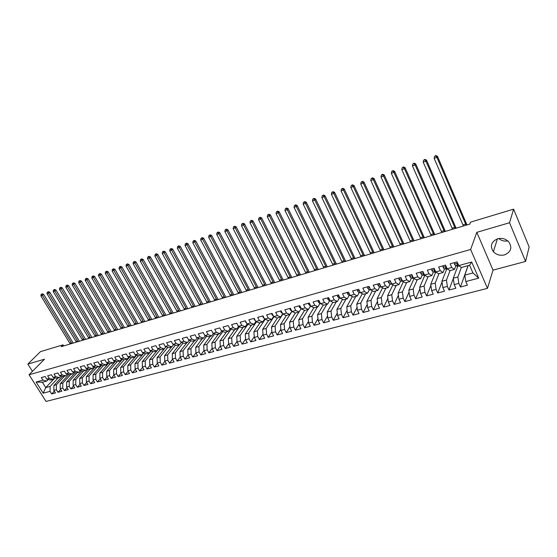 <?xml version="1.0" encoding="UTF-8"?>
<svg xmlns="http://www.w3.org/2000/svg" width="557" height="557" viewBox="0 0 557 557"><rect width="100%" height="100%" fill="white"/><g stroke="black" fill="none" stroke-linecap="round" stroke-linejoin="round"><path stroke-width="0.84" d="M497.666 238.786C491.204 241.689 489.77 245.992 493.37 251.701C496.371 254.807 500.068 255.872 504.468 254.911C511.215 251.903 512.558 247.454 508.499 241.564C505.45 238.723 501.836 237.797 497.666 238.786M498.71 238.542C501.314 240.687 504.343 241.473 507.789 240.903M525.585 261.449L509.537 222.737L476.82 232.339L493.029 270.138L525.585 261.449L529.15 246.981L513.61 209.16L470.526 222.139L469.781 224.102L61.214 346.677L63.018 344.853L40.459 351.648L27.85 364.097L32.452 371.345M493.029 270.138L487.486 288.331L46.057 401.451L29.055 374.764L470.623 249.48L487.486 288.331M55.011 377.841L45.758 387.609L43.181 393.179L50.053 391.369L51.676 393.938L55.463 392.95L53.834 390.366L56.375 389.698L57.998 392.281L61.827 391.286L60.198 388.689L62.76 388.013L64.389 390.61L68.26 389.601L66.631 386.99L69.221 386.307L70.85 388.918L74.763 387.895L73.134 385.27L75.752 384.581L77.388 387.212L81.343 386.175L79.707 383.536L82.359 382.833L83.996 385.486L87.999 384.441L86.363 381.775L89.043 381.072L90.68 383.738L94.725 382.68L93.082 379.999L95.797 379.282L97.433 381.97L101.527 380.897L99.884 378.203L102.627 377.479L104.27 380.18L108.406 379.101L106.77 376.386L109.541 375.655L111.184 378.377L115.369 377.277L113.725 374.548L116.531 373.81L118.175 376.546L122.415 375.439L120.765 372.689L123.605 371.937L125.248 374.694L129.537 373.573L127.887 370.809L130.763 370.05L132.406 372.821L136.744 371.686L135.093 368.908L138.004 368.135L139.647 370.927L144.033 369.785L142.383 366.979L145.328 366.207L146.978 369.013L151.413 367.85L149.763 365.03L152.736 364.243L154.386 367.077L158.877 365.9L157.227 363.06L160.235 362.266L161.892 365.113L166.432 363.923L164.781 361.061L167.831 360.261L169.481 363.129L174.083 361.925L172.426 359.042L175.511 358.228L177.168 361.117L181.819 359.899L180.169 357.002L183.288 356.174L184.945 359.084L189.659 357.852L188.001 354.934L191.162 354.099L192.819 357.023L197.589 355.777L195.932 352.839L199.127 351.989L200.785 354.941L205.617 353.681L203.959 350.715L207.197 349.859L208.854 352.832L213.742 351.551L212.085 348.571L215.364 347.707L217.021 350.694L221.971 349.399L220.314 346.398L223.636 345.521L225.293 348.529L230.306 347.22L228.648 344.198L232.011 343.307L233.668 346.343L238.744 345.013L237.087 341.963L240.492 341.065L242.149 344.122L247.294 342.778L245.637 339.707L249.083 338.795L250.741 341.873L255.948 340.515L254.291 337.424L257.787 336.498L259.444 339.603L264.714 338.217L263.057 335.105L266.601 334.172L268.258 337.298L273.598 335.899L271.941 332.759L275.527 331.812L277.184 334.959L282.601 333.546L280.944 330.385L284.571 329.424L286.228 332.592L291.715 331.157L290.058 327.976L293.741 327.001L295.398 330.197L300.954 328.741L299.297 325.532L303.029 324.55L304.686 327.767L310.319 326.298L308.662 323.06L312.442 322.064L314.092 325.309L319.802 323.812L318.151 320.553L321.981 319.544L323.631 322.809L329.417 321.298L327.767 318.012L331.652 316.989L333.302 320.282L339.164 318.75L337.514 315.443L341.455 314.399L343.098 317.72L349.044 316.167L347.394 312.832L351.39 311.774L353.034 315.123L359.063 313.549L357.413 310.186L361.465 309.114L363.108 312.491L369.221 310.89L367.571 307.499L371.679 306.42L373.322 309.817L379.519 308.195L377.876 304.783L382.039 303.683L383.676 307.109L389.963 305.466L388.32 302.019L392.539 300.905L394.182 304.366L400.553 302.695L398.916 299.22L403.198 298.092L404.835 301.574L411.296 299.889L409.667 296.387L414.004 295.238L415.64 298.754L422.192 297.034L420.563 293.504L424.97 292.341L426.599 295.885L433.249 294.145L431.626 290.587L436.096 289.403L437.718 292.975L444.472 291.214L442.85 287.621L447.382 286.423L449.005 290.023L455.856 288.234L454.233 284.613L458.836 283.395L460.451 287.029L467.407 285.212L465.791 281.557L464.782 275.144L472.949 272.951L469.579 265.257L461.412 267.499L458.745 265.592L471.675 262.027L478.707 278.152L465.791 281.557M43.181 393.179L36.101 382.053L42.966 380.159L46.739 381.065L48.25 379.484M264.54 319.231L263.022 315.882L257.675 317.365L259.353 320.533L255.816 321.507L254.138 318.353L248.861 319.822L250.539 322.963L247.043 323.923L245.365 320.79L240.158 322.238L241.842 325.358L238.389 326.311L236.711 323.199L231.566 324.634L233.251 327.725L229.846 328.665L228.161 325.58L223.085 326.987L224.77 330.064L221.407 330.99L219.723 327.927L214.71 329.319L216.395 332.369L213.073 333.288L211.395 330.245L206.445 331.617L208.123 334.653L204.844 335.551L203.166 332.536L198.278 333.894L199.956 336.901L196.718 337.793L195.041 334.792L190.215 336.136L191.893 339.122L188.698 340L187.02 337.027L182.25 338.35L183.928 341.316L180.767 342.186L179.089 339.234L174.383 340.543L176.061 343.488L172.942 344.344L171.264 341.406L166.613 342.701L168.291 345.625L165.206 346.475L163.528 343.558L158.933 344.839L160.611 347.742L157.561 348.585L155.89 345.688L151.351 346.948L153.022 349.831L150.014 350.659L148.343 347.784L143.859 349.037L145.53 351.899L142.557 352.72L140.886 349.859L136.451 351.091L138.122 353.939L135.184 354.746L133.513 351.913L129.133 353.131L130.804 355.958L127.901 356.759L126.23 353.939L121.899 355.143L123.57 357.949L120.702 358.743L119.031 355.937L114.756 357.128L116.42 359.919L113.586 360.699L111.922 357.921L107.689 359.098L109.353 361.862L106.554 362.635L104.89 359.878L100.713 361.04L102.37 363.791L99.599 364.557L97.941 361.806L93.806 362.962L95.47 365.691L92.727 366.45L91.07 363.721L86.983 364.856L88.647 367.571L85.938 368.316L84.274 365.608L80.236 366.736L81.893 369.43L79.219 370.168L77.562 367.481L73.566 368.588L75.223 371.268L72.577 371.999L70.92 369.326L66.972 370.426L68.629 373.086L66.011 373.81L64.354 371.15L60.455 372.236L62.106 374.889L59.515 375.599L57.865 372.96L54.001 374.032L55.651 376.664L53.089 377.368L51.446 374.743L47.624 375.808L49.274 378.419L46.739 379.122L45.096 376.511L41.322 377.562L42.966 380.159M271.628 319.474L268.049 320.449L264.7 319.057L268.286 318.068L271.628 319.474L273.633 316.453M458.745 265.592L457.102 261.881L450.133 263.816L451.776 267.506L447.167 268.78L445.523 265.104L438.658 267.012L440.302 270.674L435.762 271.92L434.112 268.279L427.344 270.159L428.994 273.786L424.518 275.019L422.867 271.405L416.204 273.257L417.854 276.857L413.44 278.075L411.79 274.49L405.218 276.314L406.875 279.886L402.53 281.083L400.873 277.525L394.391 279.329L396.055 282.865L391.766 284.042L390.109 280.519L383.724 282.295L385.381 285.804L381.162 286.966L379.498 283.471L373.204 285.226L374.868 288.7L370.704 289.849L369.033 286.382L362.83 288.108L364.494 291.562L360.393 292.69L358.722 289.25L352.602 290.956L354.273 294.375L350.221 295.495L348.55 292.084L342.52 293.762L344.191 297.153L340.195 298.26L338.524 294.876L332.571 296.526L334.242 299.896L330.308 300.982L328.63 297.626L322.761 299.255L324.439 302.597L320.547 303.669L318.876 300.341L313.083 301.95L314.761 305.264L310.924 306.322L309.246 303.015L303.537 304.609L305.215 307.896L301.434 308.94L299.757 305.661L294.117 307.227L295.795 310.493L292.063 311.516L290.385 308.265L284.829 309.81L286.507 313.048L282.824 314.064L281.146 310.834L275.659 312.366L277.337 315.575L273.703 316.578L272.025 313.375L266.608 314.879L268.286 318.068M461.356 267.457L457.847 277.003L453.266 278.235L457.757 266.232M458.836 283.395L457.847 277.003M454.233 284.613L453.266 278.235M471.675 262.027L469.579 265.257M450.091 270.598L446.436 280.067L441.91 281.285L446.603 269.379M447.382 286.423L446.436 280.067M442.85 287.621L441.91 281.285M451.776 267.506L454.47 269.4L455.842 265.786M454.47 269.4L449.882 270.653L447.167 268.78M439.013 273.633L435.184 283.088L430.728 284.286L435.609 272.45M436.096 289.403L435.184 283.088M431.626 290.587L430.728 284.286M440.302 270.674L443.045 272.526L444.479 268.934M443.045 272.526L438.526 273.766L435.762 271.92M428.089 276.62L424.093 286.068L419.7 287.245L424.782 275.437M424.97 292.341L424.093 286.068M420.563 293.504L419.7 287.245M428.994 273.786L431.786 275.611L433.283 272.032M431.786 275.611L427.33 276.829L424.518 275.019M417.325 279.572L413.162 288.999L408.831 290.162L414.074 278.465M414.004 295.238L413.162 288.999M409.667 296.387L408.831 290.162M417.854 276.857L420.688 278.646L422.241 275.081M420.688 278.646L416.295 279.851L413.44 278.075M406.707 282.483L402.391 291.889L398.123 293.038L403.435 281.626M403.198 298.092L402.391 291.889M398.916 299.22L398.123 293.038M406.875 279.886L409.75 281.647L411.365 278.096M409.75 281.647L405.419 282.831L402.53 281.083M396.236 285.344L391.766 294.744L387.561 295.871L392.936 284.731M392.539 300.905L391.766 294.744M388.32 302.019L387.561 295.871M396.055 282.865L398.972 284.599L400.636 281.062M401.388 279.475L401.583 279.057M398.972 284.599L394.704 285.769L391.766 284.042M385.91 288.178L381.294 297.549L377.145 298.663L382.575 287.774M382.039 303.683L381.294 297.549M377.876 304.783L377.145 298.663M385.381 285.804L388.34 287.509L390.067 283.986M388.34 287.509L384.135 288.658L381.162 286.966M375.724 290.963L370.962 300.327L366.875 301.421L372.361 290.768M371.679 306.42L370.962 300.327M367.571 307.499L366.875 301.421M374.868 288.7L377.862 290.378L379.637 286.869M377.862 290.378L373.712 291.513L370.704 289.849M365.677 293.713L360.783 303.057L356.745 304.143L362.28 293.706M361.465 309.114L360.783 303.057M357.413 310.186L356.745 304.143M364.494 291.562L367.529 293.205L369.354 289.71M367.529 293.205L363.442 294.326L360.393 292.69M355.77 296.428L350.736 305.751L346.76 306.823L352.337 296.596M351.39 311.774L350.736 305.751M347.394 312.832L346.76 306.823M354.273 294.375L357.343 295.997L359.216 292.509M357.343 295.997L353.305 297.104L350.221 295.495M345.994 299.109L340.828 308.411L336.901 309.469L342.527 299.443M341.455 314.399L340.828 308.411M337.514 315.443L336.901 309.469M344.191 297.153L347.296 298.747L349.218 295.273M347.296 298.747L343.314 299.84L340.195 298.26M336.344 301.748L331.053 311.036L327.182 312.073L332.842 302.235M331.652 316.989L331.053 311.036M327.767 318.012L327.182 312.073M334.242 299.896L337.382 301.462L339.352 298.002M337.382 301.462L333.455 302.542L330.308 300.982M326.827 304.352L321.417 313.626L317.594 314.649L323.29 304.992M321.981 319.544L321.417 313.626M318.151 320.553L317.594 314.649M324.439 302.597L327.607 304.143L329.619 300.689M327.607 304.143L323.735 305.201L320.547 303.669M317.434 306.928L311.899 316.174L308.132 317.191L313.863 307.701M312.442 322.064L311.899 316.174M308.662 323.06L308.132 317.191M314.761 305.264L317.963 306.782L320.017 303.342M317.963 306.782L314.141 307.833L310.924 306.322M308.16 309.469L302.514 318.695L298.796 319.697L304.554 310.367M303.029 324.55L302.514 318.695M299.297 325.532L298.796 319.697M305.215 307.896L308.446 309.393L310.541 305.96M308.446 309.393L304.672 310.423L301.434 308.94M299.012 311.976L293.254 321.18L289.584 322.169L295.384 312.964M293.741 327.001L293.254 321.18M290.058 327.976L289.584 322.169M295.795 310.493L299.06 311.962L301.191 308.543M299.06 311.962L295.335 312.978L292.063 311.516M291.972 311.328L284.112 323.638L280.491 324.606L286.402 315.429M284.571 329.424L284.112 323.638M280.944 330.385L280.491 324.606M286.507 313.048L289.793 314.496L291.903 311.196M289.793 314.496L286.124 315.506L282.824 314.064M282.886 314.092L275.088 326.054L271.51 327.015L277.525 317.859M275.527 331.812L275.088 326.054M271.941 332.759L271.51 327.015M277.337 315.575L280.651 317.003L282.705 313.849M280.651 317.003L277.024 317.991L273.703 316.578M273.988 316.703L266.183 328.449L262.653 329.396L268.766 320.254M266.601 334.172L266.183 328.449M263.057 335.105L262.653 329.396M265.202 319.265L257.39 330.809L253.908 331.742L260.119 322.621M257.787 336.498L257.39 330.809M254.291 337.424L253.908 331.742M259.353 320.533L262.723 321.911L264.679 319.022M262.723 321.911L259.193 322.879L255.816 321.507M256.526 321.793L248.714 333.135L245.275 334.061L251.583 324.961M249.083 338.795L248.714 333.135M245.637 339.707L245.275 334.061M250.539 322.963L253.929 324.32L255.858 321.521M253.929 324.32L250.441 325.274L247.043 323.923M247.956 324.285L240.144 335.432L236.746 336.344L243.151 327.272M240.492 341.065L240.144 335.432M237.087 341.963L236.746 336.344M241.842 325.358L245.247 326.694L247.162 323.972M245.247 326.694L241.808 327.641L238.389 326.311M239.496 326.736L231.684 337.709L228.328 338.607L234.824 329.549M232.011 343.307L231.684 337.709M228.648 344.198L228.328 338.607M233.251 327.725L236.683 329.041L238.584 326.381M236.683 329.041L233.286 329.974L229.846 328.665M231.141 329.159L223.329 339.951L220.022 340.835L226.595 331.805M223.636 345.521L223.329 339.951M220.314 346.398L220.022 340.835M224.77 330.064L228.224 331.359L230.104 328.762M228.224 331.359L224.868 332.278L221.407 330.99M222.884 331.54L215.079 342.165L211.806 343.042L218.469 334.033M215.364 347.707L215.079 342.165M212.085 348.571L211.806 343.042M216.395 332.369L219.869 333.65L221.735 331.116M219.869 333.65L216.555 334.555L213.073 333.288M214.73 333.894L206.932 344.351L203.702 345.215L210.442 336.226M207.197 349.859L206.932 344.351M203.959 350.715L203.702 345.215M208.123 334.653L211.618 335.906L213.47 333.434M211.618 335.906L208.346 336.804L204.844 335.551M206.682 336.205L198.884 346.51L195.695 347.366L202.511 338.398M199.127 351.989L198.884 346.51M195.932 352.839L195.695 347.366M199.956 336.901L203.472 338.141L205.31 335.718M203.472 338.141L200.242 339.025L196.718 337.793M198.724 338.489L190.933 348.64L187.786 349.49L194.678 340.543M191.162 354.099L190.933 348.64M188.001 354.934L187.786 349.49M191.893 339.122L195.423 340.341L197.248 337.974M195.423 340.341L192.235 341.218L188.698 340M190.863 340.745L183.079 350.75L179.967 351.585L186.936 342.666M183.288 356.174L183.079 350.75M180.169 357.002L179.967 351.585M183.928 341.316L187.479 342.52L189.283 340.202M187.479 342.52L184.325 343.384L180.767 342.186M183.093 342.966L175.323 352.832L172.245 353.66L179.291 344.762M175.511 358.228L175.323 352.832M172.426 359.042L172.245 353.66M176.061 343.488L179.626 344.672L181.443 342.416M179.626 344.672L176.513 345.521L172.942 344.344M175.42 345.159L167.657 354.893L164.621 355.707L171.73 346.83M167.831 360.261L167.657 354.893M164.781 361.061L164.621 355.707M168.291 345.625L171.869 346.795L173.645 344.574M171.869 346.795L168.792 347.638L165.206 346.475M167.831 347.324L160.089 356.926L157.081 357.726L166 346.733M160.235 362.266L160.089 356.926M157.227 363.06L157.081 357.726M160.611 347.742L164.204 348.891L165.965 346.719M164.204 348.891L161.168 349.726L157.561 348.585M160.339 349.462L152.604 358.931L149.631 359.731L158.529 348.891M152.736 364.243L152.604 358.931M149.763 365.03L149.631 359.731M153.022 349.831L156.635 350.966L158.383 348.842M156.635 350.966L153.635 351.787L150.014 350.659M152.931 351.571L145.21 360.915L142.272 361.702L151.149 351.014M145.328 366.207L145.21 360.915M142.383 366.979L142.272 361.702M145.53 351.899L149.158 353.013L150.884 350.931M149.158 353.013L146.185 353.827L142.557 352.72M145.607 353.653L137.899 362.879L134.996 363.658L143.845 353.11M138.004 368.135L137.899 362.879M135.093 368.908L134.996 363.658M138.122 353.939L141.763 355.039L143.476 352.999M141.763 355.039L138.832 355.839L135.184 354.746M138.373 355.707L130.672 364.814L127.811 365.587L136.632 355.185M130.763 370.05L130.672 364.814M127.887 370.809L127.811 365.587M130.804 355.958L134.453 357.037L136.152 355.039M134.453 357.037L131.556 357.831L127.901 356.759M131.215 357.733L123.536 366.736L120.702 367.495L129.502 357.225M123.605 371.937L123.536 366.736M120.765 372.689L120.702 367.495M123.57 357.949L127.233 359.014L128.918 357.058M127.233 359.014L124.371 359.801L120.702 358.743M124.141 359.738L116.476 368.63L113.677 369.382L122.449 359.244M116.531 373.81L116.476 368.63M113.725 374.548L113.677 369.382M116.42 359.919L120.096 360.971L121.767 359.049M120.096 360.971L117.269 361.744L113.586 360.699M117.151 361.716L109.499 370.502L106.735 371.241L115.48 361.235M109.541 375.655L109.499 370.502M106.77 376.386L106.735 371.241M109.353 361.862L113.043 362.899L114.7 361.013M113.043 362.899L110.244 363.672L106.554 362.635M110.237 363.665L102.606 372.348L99.87 373.086L108.587 363.206M102.627 377.479L102.606 372.348M99.884 378.203L99.87 373.086M102.37 363.791L106.074 364.814L107.71 362.962M106.074 364.814L103.303 365.573L99.599 364.557M103.47 365.524L95.783 374.179L93.082 374.91L101.771 365.148M95.797 379.282L95.783 374.179M93.082 379.999L93.082 374.91M95.47 365.691L99.181 366.701L100.803 364.884M99.181 366.701L96.445 367.453L92.727 366.45M96.772 367.355L89.043 375.989L86.37 376.706L95.031 367.07M89.043 381.072L89.043 375.989M86.363 381.775L86.37 376.706M88.647 367.571L92.365 368.567L93.973 366.784M92.365 368.567L89.656 369.305L85.938 368.316M90.157 369.173L82.373 377.778L79.728 378.488L88.368 368.964M82.359 382.833L82.373 377.778M79.707 383.536L79.728 378.488M81.893 369.43L85.625 370.412L87.219 368.657M85.625 370.412L82.951 371.143L79.219 370.168M83.613 370.962L75.787 379.547L73.169 380.25L81.782 370.837M75.752 384.581L75.787 379.547M73.134 385.27L73.169 380.25M75.223 371.268L78.962 372.236L80.542 370.516M78.962 372.236L76.316 372.96L72.577 371.999M77.138 372.737L69.263 381.301L66.68 381.991L75.258 372.689M69.221 386.307L69.263 381.301M66.631 386.99L66.68 381.991M68.629 373.086L72.375 374.039L73.942 372.348M72.375 374.039L69.757 374.757L66.011 373.81M70.732 374.492L62.816 383.028L60.26 383.717L68.81 374.52M62.76 388.013L62.816 383.028M60.198 388.689L60.26 383.717M62.106 374.889L65.858 375.829L67.411 374.165M65.858 375.829L63.275 376.532L59.515 375.599M64.396 376.226L56.438 384.741L53.911 385.423L62.433 376.323M56.375 389.698L56.438 384.741M53.834 390.366L53.911 385.423M55.651 376.664L59.418 377.59L60.95 375.954M59.418 377.59L56.856 378.294L53.089 377.368M58.13 377.938L50.13 386.433L45.758 387.609L42.367 382.255L46.739 381.065M50.053 391.369L50.13 386.433M49.274 378.419L53.04 379.338L54.565 377.73M53.04 379.338L50.513 380.027L46.739 379.122M509.537 222.737L513.61 209.16M29.055 374.764L44.504 359.209L27.85 364.097M476.82 232.339L470.623 249.48M63.686 345.939L63.018 344.853M468.152 265.654L464.782 275.144M36.101 382.053L42.367 382.255M472.949 272.951L478.707 278.152M51.676 393.938L54.301 391.111M57.998 392.281L60.65 389.406M64.389 390.61L67.063 387.686M70.85 388.918L73.552 385.945M77.388 387.212L80.111 384.184M83.996 385.486L86.739 382.401M90.68 383.738L93.451 380.598M97.433 381.97L100.232 378.774M104.27 380.18L107.09 376.922M111.184 378.377L114.032 375.056M118.175 376.546L121.05 373.162M125.248 374.694L128.152 371.247M132.406 372.821L135.33 369.305M139.647 370.927L142.599 367.342M146.978 369.013L149.951 365.35M154.386 367.077L157.387 363.338M161.892 365.113L164.914 361.298M169.481 363.129L172.538 359.23M177.168 361.117L180.245 357.141M184.945 359.084L188.05 355.018M192.819 357.023L195.946 352.866M200.785 354.941L203.953 350.673M208.854 352.832L212.078 348.424M217.021 350.694L220.3 346.148M225.293 348.529L228.628 343.836M233.668 346.343L237.059 341.49M242.149 344.122L245.595 339.109M250.741 341.873L254.243 336.693M259.444 339.603L262.995 334.242M268.258 337.298L271.865 331.749M277.184 334.959L280.846 329.215M286.228 332.592L289.953 326.646M295.398 330.197L299.172 324.035M304.686 327.767L308.508 321.375M314.092 325.309L317.97 318.681M323.631 322.809L327.565 315.93M333.302 320.282L337.277 313.138M343.098 317.72L347.129 310.291M353.034 315.123L357.107 307.394M363.108 312.491L367.223 304.442M373.322 309.817L377.479 301.434M383.676 307.109L387.867 298.371M394.182 304.366L398.401 295.238M404.835 301.574L409.089 292.049M415.64 298.754L419.915 288.784M426.599 295.885L430.888 285.442M437.718 292.975L442.021 282.03M449.005 290.023L453.307 278.528M460.451 287.029L468.04 265.682M70.245 343.968L40.891 295.899L42.416 295.363L41.726 294.249L42.2 293.824L41.114 294.465L41.726 294.249M71.776 343.509L42.416 295.363L43.599 294.305L73.204 343.084M43.599 294.305L42.2 293.824M41.114 294.465L40.891 295.899M76.406 342.123L47.018 293.755L48.556 293.212L47.86 292.091L48.334 291.666L47.248 292.314L47.86 292.091M77.959 341.657L48.556 293.212L49.733 292.153L79.379 341.225M49.733 292.153L48.334 291.666M47.248 292.314L47.018 293.755M82.638 340.25L53.207 291.59L54.767 291.039L54.064 289.918L54.537 289.494L53.444 290.134L54.064 289.918M84.204 339.784L54.767 291.039L55.937 289.974L85.625 339.359M55.937 289.974L54.537 289.494M53.444 290.134L53.207 291.59M88.932 338.364L59.467 289.396L61.047 288.846L60.337 287.718L60.804 287.287L59.703 287.934L60.337 287.718M90.519 337.89L61.047 288.846L62.21 287.781L91.933 337.465M62.21 287.781L60.804 287.287M59.703 287.934L59.467 289.396M95.296 336.456L65.796 287.182L67.39 286.625L66.673 285.49L67.139 285.066L66.039 285.713L66.673 285.49M96.897 335.975L67.39 286.625L68.553 285.56L98.31 335.551M68.553 285.56L67.139 285.066M66.039 285.713L65.796 287.182M101.729 334.52L72.194 284.947L73.809 284.383L73.078 283.241L73.545 282.817L72.438 283.464L73.078 283.241M103.351 334.04L73.809 284.383L74.958 283.311L104.751 333.615M74.958 283.311L73.545 282.817M72.438 283.464L72.194 284.947M108.232 332.571L78.669 282.684L80.292 282.114L79.56 280.965L80.02 280.54L78.906 281.194L79.56 280.965M109.868 332.083L80.292 282.114L81.44 281.041L111.268 331.666M81.44 281.041L80.02 280.54M78.906 281.194L78.669 282.684M114.805 330.6L85.207 280.394L86.85 279.816L86.112 278.667L86.565 278.242L85.451 278.897L86.112 278.667M116.462 330.106L86.85 279.816L87.992 278.744L117.847 329.688M87.992 278.744L86.565 278.242M85.451 278.897L85.207 280.394M121.454 328.609L91.821 278.082L93.485 277.497L92.734 276.342L93.186 275.917L92.065 276.578L92.734 276.342M123.125 328.108L93.485 277.497L94.62 276.425L124.503 327.69M94.62 276.425L93.186 275.917M92.065 276.578L91.821 278.082M128.166 326.59L98.505 275.743L100.19 275.151L99.431 273.995L99.884 273.564L98.756 274.232L99.431 273.995M129.858 326.082L100.19 275.151L101.318 274.079L131.236 325.671M101.318 274.079L99.884 273.564M98.756 274.232L98.505 275.743M134.961 324.557L105.273 273.376L106.972 272.777L106.206 271.614L106.652 271.182L105.524 271.851L106.206 271.614M136.667 324.042L106.972 272.777L108.093 271.705L138.039 323.631M108.093 271.705L106.652 271.182M105.524 271.851L105.273 273.376M141.826 322.496L112.11 270.981L113.83 270.382L113.057 269.212L113.503 268.78L112.368 269.449L113.057 269.212M143.553 321.974L113.83 270.382L114.944 269.303L144.917 321.57M114.944 269.303L113.503 268.78M112.368 269.449L112.11 270.981M148.768 320.407L119.031 268.565L120.772 267.952L119.985 266.775L120.423 266.35L119.289 267.026L119.985 266.775M150.522 319.885L120.772 267.952L121.872 266.873L151.873 319.481M121.872 266.873L120.423 266.35M119.289 267.026L119.031 268.565M155.793 318.305L126.028 266.114L127.79 265.501L126.989 264.317L127.428 263.886L126.286 264.568L126.989 264.317M157.561 317.775L127.79 265.501L128.883 264.422L158.905 317.372M128.883 264.422L127.428 263.886M126.286 264.568L126.028 266.114M162.895 316.174L133.102 263.642L134.885 263.015L134.084 261.832L134.516 261.4L133.367 262.082L134.084 261.832M164.684 315.638L134.885 263.015L135.971 261.936L166.021 315.234M135.971 261.936L134.516 261.4M133.367 262.082L133.102 263.642M170.073 314.016L140.267 261.136L142.07 260.502L141.255 259.311L141.687 258.88L140.531 259.569L141.255 259.311M171.883 313.473L142.07 260.502L143.142 259.423L173.213 313.076M143.142 259.423L141.687 258.88M140.531 259.569L140.267 261.136M177.342 311.836L147.508 258.601L149.332 257.961L148.51 256.77L148.935 256.331L147.779 257.021L148.51 256.77M179.166 311.293L149.332 257.961L150.397 256.881L180.489 310.897M150.397 256.881L148.935 256.331M147.779 257.021L147.508 258.601M184.687 309.636L154.832 256.039L156.684 255.391L155.849 254.187L156.273 253.755L155.111 254.452L155.849 254.187M186.539 309.079L156.684 255.391L157.735 254.305L187.848 308.689M157.735 254.305L156.273 253.755M155.111 254.452L154.832 256.039M192.116 307.401L162.247 253.442L164.12 252.787L163.278 251.583L163.695 251.151L162.526 251.848L163.278 251.583M193.989 306.844L164.12 252.787L165.164 251.708L195.291 306.454M165.164 251.708L163.695 251.151M162.526 251.848L162.247 253.442M199.636 305.145L169.753 250.817L171.64 250.156L170.79 248.944L171.208 248.513L170.031 249.209L170.79 248.944M201.53 304.582L171.64 250.156L172.677 249.07L202.825 304.192M172.677 249.07L171.208 248.513M170.031 249.209L169.753 250.817M207.246 302.869L177.349 248.164L179.257 247.496L178.393 246.278L178.804 245.846L177.627 246.542L178.393 246.278M209.16 302.291L179.257 247.496L180.287 246.41L210.442 301.908M180.287 246.41L178.804 245.846M177.627 246.542L177.349 248.164M214.939 300.557L185.028 245.477L186.964 244.795L186.094 243.576L186.498 243.137L185.314 243.848L186.094 243.576M216.882 299.979L186.964 244.795L187.981 243.708L218.149 299.596M187.981 243.708L186.498 243.137M185.314 243.848L185.028 245.477M222.73 298.218L192.806 242.755L194.762 242.072L193.878 240.84L194.282 240.408L193.098 241.118L193.878 240.84M224.687 297.633L194.762 242.072L195.772 240.979L225.954 297.257M195.772 240.979L194.282 240.408M193.098 241.118L192.806 242.755M230.605 295.858L200.68 240.004L202.657 239.308L201.766 238.076L202.163 237.637L200.973 238.354L201.766 238.076M232.589 295.259L202.657 239.308L203.653 238.222L233.843 294.89M203.653 238.222L202.163 237.637M200.973 238.354L200.68 240.004M220.252 328.895L220.704 329.716M238.584 293.462L208.645 237.212L210.65 236.509L209.745 235.27L210.142 234.838L208.945 235.555L209.745 235.27M240.589 292.864L210.65 236.509L211.632 235.423L241.829 292.488M211.632 235.423L210.142 234.838M208.945 235.555L208.645 237.212M228.586 326.353L229.289 327.648M246.654 291.046L216.708 234.393L218.741 233.682L217.822 232.436L218.212 232.004L217.014 232.722L217.822 232.436M248.687 290.434L218.741 233.682L219.716 232.596L249.912 290.065M219.716 232.596L218.212 232.004M217.014 232.722L216.708 234.393M237.024 323.784L237.93 325.462M254.821 288.596L224.875 231.538L226.936 230.814L226.003 229.568L226.386 229.129L225.181 229.853L226.003 229.568M256.874 287.976L226.936 230.814L227.89 229.728L258.093 287.614M227.89 229.728L226.386 229.129M225.181 229.853L224.875 231.538M245.574 321.18L245.609 322.071L246.66 323.199M263.085 286.11L233.146 228.642L235.228 227.917L234.288 226.657L234.664 226.226L233.453 226.95L234.288 226.657M265.174 285.49L235.228 227.917L236.168 226.824L266.371 285.128M236.168 226.824L234.664 226.226M233.453 226.95L233.146 228.642M254.236 318.541L254.27 319.669L255.482 320.881M271.454 283.604L241.515 225.717L243.625 224.979L242.671 223.712L243.047 223.28L241.829 224.011L242.671 223.712M273.564 282.97L243.625 224.979L244.558 223.886L274.754 282.615M244.558 223.886L243.047 223.28M241.829 224.011L241.515 225.717M263.015 315.882L263.05 317.232L264.401 318.493M279.927 281.062L249.989 222.751L252.126 222.006L251.165 220.732L251.534 220.3L250.309 221.032L251.165 220.732M282.065 280.422L252.126 222.006L253.045 220.913L283.241 280.067M253.045 220.913L251.534 220.3M250.309 221.032L249.989 222.751M271.913 313.403L271.941 314.768L273.431 316.056M288.505 278.486L258.573 219.75L260.739 218.992L259.764 217.717L260.126 217.279L258.901 218.017L259.764 217.717M290.67 277.839L260.739 218.992L261.644 217.898L291.833 277.49M261.644 217.898L260.126 217.279M258.901 218.017L258.573 219.75M280.93 310.897L280.951 312.275L282.573 313.584M297.194 275.882L267.269 216.708L269.463 215.942L268.474 214.661L268.829 214.222L267.597 214.967L268.474 214.661M299.381 275.221L269.463 215.942L270.347 214.849L300.529 274.88M270.347 214.849L268.829 214.222M267.597 214.967L267.269 216.708M290.065 308.355L290.072 309.741L291.84 311.085M305.988 273.243L276.077 213.623L278.298 212.851L277.295 211.563L277.644 211.131L276.404 211.876L277.295 211.563M308.202 272.575L278.298 212.851L279.168 211.757L309.337 272.234M279.168 211.757L277.644 211.131M276.404 211.876L276.077 213.623M299.318 305.779L299.325 307.179L301.233 308.55M314.893 270.57L284.996 210.504L287.245 209.717L286.228 208.422L286.577 207.991L285.33 208.743L286.228 208.422M317.135 269.894L287.245 209.717L288.101 208.631L318.256 269.56M288.101 208.631L286.577 207.991M285.33 208.743L284.996 210.504M308.696 303.168L308.696 304.582L310.75 305.981M323.909 267.861L294.033 207.343L296.31 206.55L295.28 205.248L295.621 204.816L294.375 205.568L295.28 205.248M326.179 267.179L296.31 206.55L297.153 205.456L327.286 266.852M297.153 205.456L295.621 204.816M294.375 205.568L294.033 207.343M318.207 300.522L318.193 301.95L319.593 303.3L320.407 303.384M333.044 265.125L303.189 204.141L305.494 203.333L304.456 202.031L304.783 201.592L303.53 202.351L304.456 202.031M335.342 264.436L305.494 203.333L306.322 202.247L336.435 264.109M306.322 202.247L304.783 201.592M303.53 202.351L303.189 204.141M327.843 297.842L327.815 299.276L329.208 300.648L330.19 300.752M342.297 262.347L312.463 200.896L314.802 200.081L313.744 198.765L314.071 198.334L312.811 199.093L313.744 198.765M344.63 261.651L314.802 200.081L315.61 198.988L345.702 261.324M315.61 198.988L314.071 198.334M312.811 199.093L312.463 200.896M337.612 295.126L337.577 296.575L338.955 297.96L340.111 298.086M351.669 259.534L321.862 197.61L324.23 196.781L323.164 195.465L323.478 195.027L322.218 195.792L323.164 195.465M354.029 258.824L324.23 196.781L325.023 195.695L355.088 258.511M325.023 195.695L323.478 195.027M322.218 195.792L321.862 197.61M347.512 292.369L347.471 293.831L348.842 295.231L350.172 295.391M361.159 256.686L331.387 194.275L333.789 193.439L332.703 192.109L333.016 191.678L331.742 192.45L332.703 192.109M363.554 255.969L333.789 193.439L334.562 192.353L364.591 255.656M334.562 192.353L333.016 191.678M331.742 192.45L331.387 194.275M357.552 289.577L357.497 291.053L358.854 292.467L360.372 292.662M370.781 253.804L341.044 190.898L343.474 190.048L342.374 188.719L342.68 188.287L341.399 189.06L342.374 188.719M373.204 253.073L343.474 190.048L344.233 188.962L374.227 252.767M344.233 188.962L342.68 188.287M341.399 189.06L341.044 190.898M367.731 286.744L367.669 288.234L369.013 289.661L370.809 289.912M380.528 250.88L350.826 187.479L353.291 186.616L352.177 185.279L352.477 184.847L351.188 185.62L352.177 185.279M382.986 250.142L353.291 186.616L354.029 185.53L383.989 249.842M354.029 185.53L352.477 184.847M351.188 185.62L350.826 187.479M378.057 283.875L377.98 285.372L379.317 286.82L381.454 287.134M380.278 285.121L380.626 285.852M390.401 247.914L360.741 184.005L363.241 183.135L362.113 181.791L362.405 181.359L361.117 182.139L362.113 181.791M392.894 247.169L363.241 183.135L363.958 182.048L393.876 246.869M363.958 182.048L362.405 181.359M361.117 182.139L360.741 184.005M388.521 280.965L388.438 282.476L389.761 283.938L392.232 284.321M390.84 282.079L391.362 283.193M400.413 244.913L370.795 180.489L373.336 179.605L372.187 178.254L372.466 177.822L371.171 178.609L372.187 178.254M402.934 244.154L373.336 179.605L374.032 178.525L403.902 243.862M374.032 178.525L372.466 177.822M371.171 178.609L370.795 180.489M399.139 278.006L399.042 279.53L400.358 281.013L403.066 281.403M401.576 279.043L401.451 279.642L402.203 280.394M410.558 241.87L380.988 176.924L383.564 176.026L382.401 174.668L382.673 174.237L381.371 175.03L382.401 174.668M413.113 241.097L383.564 176.026L384.239 174.947L414.06 240.819M384.239 174.947L382.673 174.237M381.371 175.03L380.988 176.924M409.91 275.012L409.799 276.55L411.101 278.047L413.983 278.409M412.479 275.987L412.243 276.662L413.169 277.477L411.101 278.047M420.841 238.779L391.327 173.311L393.931 172.398L392.755 171.034L393.019 170.602L391.717 171.403L392.755 171.034M423.431 238.006L393.931 172.398L394.586 171.319L424.357 237.728M394.586 171.319L393.019 170.602M391.717 171.403L391.327 173.311M420.834 271.969L420.716 273.522L422.004 275.04L425.04 275.353M423.557 272.902L423.181 273.633L424.281 274.497M431.264 235.653L401.806 169.641L404.452 168.715L403.254 167.351L403.512 166.919L402.203 167.72L403.254 167.351M433.889 234.866L404.452 168.715L405.085 167.643L434.794 234.594M405.085 167.643L403.512 166.919M402.203 167.72L401.806 169.641M431.919 268.885L431.786 270.458L433.061 271.983L436.27 272.262M434.801 269.804L434.286 270.563L435.56 271.475M441.833 232.485L412.438 165.923L415.118 164.983L413.907 163.612L414.15 163.18L412.834 163.988L413.907 163.612M444.493 231.684L415.118 164.983L415.724 163.911L445.37 231.42M415.724 163.911L414.15 163.18M412.834 163.988L412.438 165.923M443.17 265.759L443.024 267.339L444.277 268.885L447.668 269.128M446.227 266.678L445.544 267.444L447.006 268.418M446.296 266.838L445.927 266.706M452.542 229.268L423.216 162.15L425.938 161.203L424.706 159.817L424.942 159.393L423.619 160.2L424.706 159.817M455.243 228.461L425.938 161.203L426.523 160.131L456.099 228.203M426.523 160.131L424.942 159.393M423.619 160.2L423.216 162.15M454.582 262.584L454.421 264.178L455.668 265.745L457.736 266.225L459.233 265.94M457.833 263.531L456.977 264.283L458.627 265.327M457.917 263.726L457.346 263.545M463.41 226.01L434.154 158.327L436.911 157.359L435.665 155.974L435.887 155.549L434.564 156.357L435.665 155.974M466.146 225.188L436.911 157.359L437.475 156.294L466.975 224.937M437.475 156.294L435.887 155.549M434.564 156.357L434.154 158.327M69.827 343.161L71.366 342.701M75.996 341.309L77.548 340.842M82.227 339.436L83.794 338.962M88.521 337.542L90.102 337.062M94.885 335.627L96.486 335.147M101.318 333.692L102.934 333.204M107.814 331.735L109.45 331.241M114.387 329.758L116.044 329.257M121.029 327.76L122.707 327.258M127.748 325.741L129.44 325.232M134.536 323.694L136.249 323.178M141.408 321.633L143.135 321.111M148.35 319.544L150.098 319.015M155.368 317.427L157.137 316.898M162.47 315.29L164.259 314.754M169.655 313.131L171.459 312.588M176.917 310.945L178.741 310.395M184.263 308.738L186.115 308.181M191.692 306.503L193.564 305.939M199.211 304.24L201.105 303.669M206.821 301.95L208.736 301.379M214.515 299.638L216.45 299.053M222.299 297.299L224.262 296.707M230.18 294.925L232.165 294.326M238.152 292.529L240.158 291.924M246.222 290.1L248.255 289.487M254.389 287.642L256.45 287.022M245.971 321.918L245.602 322.023M262.653 285.156L264.742 284.53M254.737 319.488L254.27 319.621M271.022 282.636L273.132 282.002M263.628 317.024L263.05 317.184M279.496 280.087L281.633 279.447M272.624 314.531L271.941 314.719M288.073 277.511L290.232 276.857M281.745 311.997L280.944 312.219M296.756 274.893L298.949 274.239M290.991 309.434L290.072 309.692M305.549 272.255L307.77 271.586M300.355 306.837L299.325 307.13M301.156 308.39L300.738 308.501M314.454 269.574L316.703 268.899M309.852 304.206L308.696 304.526M310.646 305.772L310.103 305.918M323.478 266.859L325.748 266.176M319.474 301.539L318.193 301.894M320.268 303.112L319.593 303.3M332.606 264.115L334.91 263.419M329.236 298.831L327.822 299.227M330.023 300.425L329.208 300.648M341.859 261.33L344.191 260.627M339.122 296.094L337.577 296.519M339.916 297.696L338.955 297.96M351.23 258.511L353.591 257.8M349.155 293.309L347.471 293.776M349.942 294.925L348.842 295.231M360.727 255.656L363.122 254.932M359.321 290.489L357.503 290.998M360.114 292.119L358.854 292.467M370.342 252.76L372.772 252.029M369.632 287.628L367.669 288.178M370.426 289.271L369.013 289.661M380.09 249.828L382.548 249.09M380.097 284.731L377.98 285.316M380.884 286.389L379.317 286.82M389.97 246.855L392.455 246.11M390.701 281.786L388.438 282.42M391.487 283.457L389.761 283.938M399.975 243.848L402.502 243.089M401.465 278.806L399.049 279.475M402.251 280.484L400.358 281.013M410.119 240.791L412.681 240.025M401.66 279.217L401.451 279.642M412.382 275.778L409.806 276.495M413.83 278.312L413.343 278.451M420.403 237.7L423 236.92M412.514 276.056L412.243 276.662M423.466 272.707L420.723 273.466M424.9 275.269L424.204 275.457M424.093 274.462L422.004 275.04M430.826 234.567L433.457 233.773M423.487 272.923L423.181 273.633M434.704 269.588L431.793 270.396M436.138 272.178L435.219 272.429M435.177 271.398L433.061 271.983M441.395 231.385L444.061 230.584M434.578 269.853L434.286 270.563M446.115 266.427L443.031 267.283M447.536 269.038L446.394 269.351M446.429 268.293L444.277 268.885M452.11 228.161L454.811 227.353M445.83 266.74L445.544 267.444M457.694 263.217L454.428 264.122M459.107 265.849L457.736 266.225M457.847 265.146L455.668 265.745M462.971 224.896L465.715 224.074M457.241 263.579L456.977 264.283M497.415 238.862L493.37 251.701"/></g></svg>
